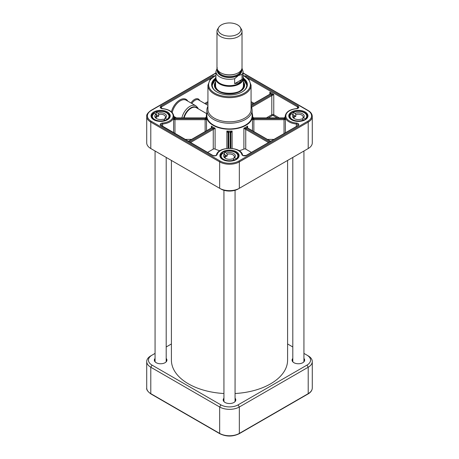 <?xml version="1.0" encoding="UTF-8"?>
<svg xmlns="http://www.w3.org/2000/svg" width="459" height="459" viewBox="0 0 459 459"><rect width="100%" height="100%" fill="white"/><g stroke="black" fill="none" stroke-linecap="round" stroke-linejoin="round"><path stroke-width="0.69" d="M171.408 160.443L171.408 360.126A58.092 33.536 0 0 0 188.425 383.844A58.092 33.536 0 0 0 223.935 393.512M235.065 393.512A58.092 33.536 0 0 0 287.592 360.126L287.592 160.443M218.731 27.368L217.681 29.101A12.525 7.229 0 0 0 216.975 31.487L216.975 67.639A12.525 7.229 0 0 0 224.709 74.318A12.525 7.229 0 0 0 238.353 72.751A12.525 7.229 0 0 0 242.025 67.639L242.025 31.487A12.525 7.229 0 0 0 241.319 29.101L240.269 27.368A11.412 6.587 0 0 0 229.5 22.95A11.412 6.587 0 0 0 218.731 27.368A11.412 6.587 0 0 0 223.435 35.114A11.412 6.587 0 0 0 237.567 34.196A11.412 6.587 0 0 0 240.269 27.368M242.042 79.384L239.093 82.792L234.664 83.641L234.664 78.701L238.353 75.563L242.042 74.438L242.042 79.384L234.664 83.641M217.279 67.777L215.937 71.455L215.937 77.818A13.563 7.832 0 0 0 224.308 85.053A13.563 7.832 0 0 0 239.093 83.36A13.563 7.832 0 0 0 243.063 77.818L243.063 71.455A13.563 7.832 0 0 1 242.042 74.438M215.937 76.527A13.913 8.032 0 0 0 215.587 78.311A13.913 8.032 0 0 0 224.176 85.735A13.913 8.032 0 0 0 239.34 83.991A13.913 8.032 0 0 0 243.413 78.311A13.913 8.032 0 0 0 243.063 76.527M216.975 31.487A12.525 7.229 0 0 0 224.709 38.166A12.525 7.229 0 0 0 238.353 36.6A12.525 7.229 0 0 0 242.025 31.487M306.996 149.238A12.175 7.028 0 0 1 306.979 149.25L308.207 148.538L308.207 122.123A13.913 8.032 0 0 0 312.281 116.443L312.281 142.858A13.913 8.032 180 0 1 308.207 148.538L239.34 188.299A13.913 8.032 180 0 1 219.66 188.299L150.793 148.538A13.913 8.032 180 0 1 146.719 142.858L146.719 116.443A13.913 8.032 0 0 0 150.793 122.123L150.793 120.975M238.106 189.01L239.34 188.299L239.34 161.889L308.207 122.123A0.694 0.402 60 0 0 307.714 121.274L238.846 161.034A0.694 0.402 60 0 1 239.34 161.889A13.913 8.032 0 0 1 219.66 161.889L219.66 188.299L220.894 189.01A12.175 7.028 0 0 0 238.106 189.01L239.34 188.299M152.004 149.238A12.175 7.028 0 0 0 152.021 149.25L150.793 148.538L150.793 122.123L219.66 161.889A0.694 0.402 120 0 1 220.154 161.034L151.286 121.274A0.694 0.402 120 0 0 150.793 122.123M152.021 149.25L150.793 148.538L152.021 149.25M251.543 107.297L271.803 95.598L271.803 114.739L266.817 117.624A0.694 0.402 -120 0 0 266.834 117.791M272.187 95.443L273.771 94.462L271.889 94.514L272.187 95.443A1.394 0.803 180 0 0 271.803 95.598A0.694 0.402 60 0 0 271.315 94.749L251.13 106.396M251.067 105.3L270.328 94.181A2.088 1.205 0 0 0 270.735 93.848L269.84 92.19L270.11 94.238M271.315 94.749A2.088 1.205 0 0 1 271.889 94.514L270.735 93.848A0.694 0.511 -140.4 0 0 270.202 93.969L270.225 93.946M185.057 139.404L191.592 139.404M188.529 141.406L211.783 127.981A2.088 1.205 0 0 0 212.115 127.728L211.392 126.064L211.662 127.774M173.846 117.091L174.523 117.888A2.088 1.205 0 0 0 174.971 117.917L205.133 117.917A2.088 1.205 0 0 0 205.684 117.877L206.366 116.925M174.523 118.749L173.605 119.202L174.672 119.707L174.523 118.749A13.913 8.032 0 0 0 174.523 117.888L205.684 117.877A23.828 13.759 0 0 0 205.684 118.766A2.088 1.205 0 0 0 205.133 118.72L174.971 118.72A2.088 1.205 0 0 0 174.523 118.749M206.516 130.786L206.516 119.265L205.684 118.766L205.5 119.719L206.516 119.265A23.134 13.357 180 0 1 206.366 117.751L206.366 115.875A23.134 13.357 0 0 0 213.142 125.318A23.134 13.357 0 0 0 238.353 128.216A23.134 13.357 0 0 0 252.634 115.875A23.134 13.357 0 0 0 252.111 113.057M207.566 152.399L213.257 149.112A1.394 0.803 180 0 1 215.105 149.055A23.134 13.357 0 0 0 219.878 150.741M239.122 150.741A23.134 13.357 0 0 0 243.895 149.055A1.394 0.803 180 0 1 245.743 149.112L251.434 152.399M206.889 113.057A23.134 13.357 0 0 0 206.366 115.875M269.485 141.974L246.236 128.549A2.088 1.205 0 0 0 245.794 128.354L243.895 128.204L245.45 129.272A1.394 0.803 180 0 1 245.743 129.404L268.504 142.542M252.634 115.875L252.634 117.751A23.134 13.357 180 0 1 252.484 119.265L253.5 119.719L253.316 118.766L252.484 119.265L252.484 130.786M267.408 139.404L273.943 139.404M230.894 148.326L230.894 132.955A1.394 0.803 180 0 1 230.94 132.743L232.122 131.022A23.134 13.357 180 0 1 226.878 131.022L228.06 132.743A0.694 0.551 -25.3 0 1 228.731 132.072L226.878 131.022L226.878 148.435M228.06 132.743A1.394 0.803 180 0 1 228.106 132.955L228.106 148.326M252.111 110.194L252.111 115.875A22.611 13.053 180 0 1 238.152 127.935A22.611 13.053 180 0 1 213.515 125.106A22.611 13.053 180 0 1 206.889 115.875L206.889 110.194A22.611 13.053 0 0 0 213.515 119.426A22.611 13.053 0 0 0 238.152 122.255A22.611 13.053 0 0 0 252.111 110.194A22.611 13.053 0 0 0 251.067 106.276M207.933 106.276A22.611 13.053 0 0 0 206.889 110.194M215.937 75.276L210.073 79.636L207.933 85.202L207.933 109.345A21.567 12.45 0 0 0 214.25 118.147A21.567 12.45 0 0 0 237.751 120.849A21.567 12.45 0 0 0 251.067 109.345L251.067 85.202L248.927 79.636L243.063 75.276M252.634 116.925L253.316 117.877A2.088 1.205 0 0 0 253.867 117.917L284.029 117.917A2.088 1.205 0 0 0 284.477 117.888L285.154 117.091M285.395 132.789L285.395 119.202L284.477 118.749A2.088 1.205 0 0 0 284.029 118.72L253.867 118.72A2.088 1.205 0 0 0 253.316 118.766A23.828 13.759 0 0 0 253.316 117.877L284.477 117.888A13.913 8.032 0 0 0 284.477 118.749L284.328 119.707L285.395 119.202A13.219 7.631 180 0 1 285.154 117.751L285.154 116.443A13.219 7.631 0 0 0 296.353 123.987L296.353 126.46M232.122 148.435L232.122 131.022L230.269 132.072A2.088 1.205 0 0 0 230.194 132.387L230.194 148.291M213.55 129.272L215.105 128.204L213.206 128.354L213.55 129.272A1.394 0.803 180 0 0 213.257 129.404L213.257 149.112M247.338 127.768L247.608 126.064L246.885 127.728A0.694 0.493 -44.7 0 1 247.453 127.918M206.326 119.053L206.2 119.621M189.515 141.974L212.764 128.549A2.088 1.205 0 0 1 213.206 128.354A23.828 13.759 0 0 1 212.115 127.728A0.694 0.493 -135.3 0 0 211.547 127.918M215.105 149.055L215.099 128.204A23.134 13.357 180 0 1 211.392 126.064L211.392 127.969M230.94 132.743A0.694 0.551 -154.7 0 0 230.269 132.072A23.828 13.759 0 0 1 228.731 132.072A2.088 1.205 0 0 1 228.806 132.387L228.806 148.291M270.471 141.406L247.217 127.981A2.088 1.205 0 0 1 246.885 127.728A23.828 13.759 0 0 1 245.794 128.354L245.45 129.272M284.333 117.906L285.309 116.638M215.587 78.15A17.878 10.322 0 0 0 216.855 91.932A17.878 10.322 0 0 0 242.145 91.932A17.878 10.322 0 0 0 243.413 78.15M217.032 92.035A17.39 10.041 180 0 1 212.11 85.035A17.39 10.041 180 0 1 215.587 79.011M243.413 79.011A17.39 10.041 180 0 1 246.89 85.035A17.39 10.041 180 0 1 241.968 92.035M215.587 79.292A17.39 10.041 0 0 0 212.11 85.173L215.587 79.252M243.413 79.252L246.89 85.173A17.39 10.041 0 0 0 243.413 79.292M215.587 81.771A15.13 8.738 0 0 0 214.37 85.38A15.13 8.738 0 0 0 229.5 93.94A15.13 8.738 0 0 0 244.63 85.38A15.13 8.738 0 0 0 243.413 81.771M215.587 83.343A14.401 8.314 0 0 0 215.3 84.1A14.401 8.314 0 0 0 222.89 92.873A14.401 8.314 0 0 0 239.684 91.364A14.401 8.314 0 0 0 243.7 84.1A14.401 8.314 0 0 0 243.413 83.343M158.711 114.463A4.814 2.777 180 0 1 165.441 117.011A4.814 2.777 180 0 1 164.672 118.525L165.372 118.147A5.858 3.379 0 0 0 165.097 113.975A5.858 3.379 0 0 0 158.016 113.138L158.711 114.463L158.711 116.167A4.814 2.777 0 0 0 157.517 116.597A4.814 2.777 0 0 0 156.588 117.206L156.588 115.502L155.894 114.176A5.858 3.379 0 0 0 156.49 118.554A5.858 3.379 0 0 0 163.249 119.185L164.89 120.304A8.348 4.819 180 0 1 154.264 119.277A8.348 4.819 180 0 1 154.247 113.057L154.017 113.184A8.698 5.02 0 0 0 151.935 116.443A8.698 5.02 0 0 0 154.058 119.73M164.672 120.155L164.672 118.525M156.898 118.766A4.814 2.777 180 0 1 155.819 117.011A4.814 2.777 180 0 1 156.588 115.502M156.037 114.452A8.698 5.02 180 0 1 156.14 114.417L158.711 116.167M156.14 114.417L156.14 112.145L158.016 113.138M165.372 118.147L167.242 119.707A8.698 5.02 0 0 0 169.325 116.443L169.325 117.676M155.894 114.176L154.017 113.184M165.12 120.746L164.89 120.304M156.14 112.145L156.37 112.019A8.348 4.819 180 0 1 167.001 113.046A8.348 4.819 180 0 1 167.013 119.265M227.188 154.339A4.814 2.777 180 0 1 234.314 156.777A4.814 2.777 180 0 1 233.763 158.062L234.532 157.649A5.858 3.379 0 0 0 233.602 153.507A5.858 3.379 0 0 0 226.413 153.048L227.188 154.339L227.188 156.043A4.814 2.777 0 0 0 226.063 156.53A4.814 2.777 0 0 0 225.237 157.19L225.237 155.486L224.468 154.195A5.858 3.379 0 0 0 225.358 158.315A5.858 3.379 0 0 0 232.587 158.797L234.4 159.824A8.348 4.819 180 0 1 223.653 159.365A8.348 4.819 180 0 1 222.649 153.168L222.397 153.306A8.698 5.02 0 0 0 220.802 156.209A8.698 5.02 0 0 0 222.925 159.491M233.763 159.462L233.763 158.062M225.765 158.527A4.814 2.777 180 0 1 224.686 156.777A4.814 2.777 180 0 1 225.237 155.486M224.744 154.654L227.188 156.043M224.348 154.126L224.6 152.021L226.413 153.048M234.532 157.649L236.603 159.153M224.468 154.195L222.397 153.306M234.652 160.254L234.4 159.824M224.348 152.164L224.6 152.021A8.348 4.819 180 0 1 235.347 152.486A8.348 4.819 180 0 1 236.351 158.676M295.831 114.652A4.814 2.777 180 0 1 300.708 114.584A4.814 2.777 180 0 1 303.181 117.011A4.814 2.777 180 0 1 302.745 118.17L303.56 117.728A5.858 3.379 0 0 0 302.24 113.625A5.858 3.379 0 0 0 295.017 113.39L295.831 114.652L295.831 116.356A4.814 2.777 0 0 0 294.758 116.884A4.814 2.777 0 0 0 293.989 117.561L293.989 115.857L293.181 114.595A5.858 3.379 0 0 0 294.23 118.554A5.858 3.379 0 0 0 301.718 118.933L303.629 119.902A8.348 4.819 180 0 1 292.853 119.782A8.348 4.819 180 0 1 291.27 113.625L291.006 113.775A8.698 5.02 0 0 0 289.675 116.443A8.698 5.02 0 0 0 291.798 119.73M302.745 119.455L302.745 118.17M294.632 118.766A4.814 2.777 180 0 1 293.559 117.011A4.814 2.777 180 0 1 293.989 115.857M293.576 115.209L295.831 116.356M292.842 114.423L293.106 112.421L295.017 113.39M303.56 117.728L305.734 119.197M293.181 114.595L291.006 113.775M303.892 120.321L303.629 119.902M292.842 112.57L293.106 112.421A8.348 4.819 180 0 1 303.881 112.541A8.348 4.819 180 0 1 305.47 118.697M156.255 362.742A6.087 3.517 180 0 1 154.545 360.298A6.087 3.517 180 0 1 155.067 358.875M166.198 358.875A6.087 3.517 180 0 1 166.72 360.298A6.087 3.517 180 0 1 165.011 362.742M155.067 358.427A6.294 3.638 0 0 0 156.18 362.696A6.294 3.638 0 0 0 165.085 362.696A6.294 3.638 0 0 0 166.198 358.427M293.989 362.742A6.087 3.517 180 0 1 292.28 360.298A6.087 3.517 180 0 1 292.802 358.875M303.933 358.875A6.087 3.517 180 0 1 304.455 360.298A6.087 3.517 180 0 1 302.745 362.742M292.802 358.427A6.294 3.638 0 0 0 293.915 362.696A6.294 3.638 0 0 0 302.82 362.696A6.294 3.638 0 0 0 303.933 358.427M225.122 402.503A6.087 3.517 180 0 1 223.413 400.059A6.087 3.517 180 0 1 223.935 398.636M235.065 398.636A6.087 3.517 180 0 1 235.587 400.059A6.087 3.517 180 0 1 233.878 402.503M223.935 398.188A6.294 3.638 0 0 0 225.048 402.463A6.294 3.638 0 0 0 233.952 402.463A6.294 3.638 0 0 0 235.065 398.188M303.933 353.401L306.979 355.157A12.175 7.028 180 0 1 306.979 365.1L238.106 404.861A12.175 7.028 180 0 1 220.894 404.861L152.021 365.1A12.175 7.028 180 0 1 152.021 355.157L155.067 353.401M287.592 343.963L292.802 346.975M166.198 346.975L171.408 343.963M152.021 355.157L150.793 355.868A13.913 8.032 0 0 0 146.719 361.549A13.913 8.032 0 0 0 150.793 367.229L219.66 406.99A13.913 8.032 0 0 0 239.34 406.99L308.207 367.229A13.913 8.032 0 0 0 312.281 361.549A13.913 8.032 0 0 0 308.207 355.868L306.979 355.157L308.207 355.868M222.604 73.669A11.412 6.587 0 0 0 236.396 73.669M240.837 70.703A11.412 6.587 180 0 1 237.567 74.639A11.412 6.587 180 0 1 225.719 76.194A11.412 6.587 180 0 1 218.163 70.703M217.577 69.848A11.968 6.908 0 0 0 224.457 76.699A11.968 6.908 0 0 0 237.963 75.322A11.968 6.908 0 0 0 241.423 69.848M241.669 69.343A12.313 7.109 180 0 1 238.21 75.46A12.313 7.109 180 0 1 223.929 76.773A12.313 7.109 180 0 1 217.331 69.343M215.937 71.455A13.563 7.832 0 0 0 234.664 78.701M151.286 121.274A13.219 7.631 180 0 1 151.286 110.481A0.694 0.402 -120 0 0 150.936 110.447L215.937 72.918M151.286 110.481L215.937 73.153M238.846 161.034A13.219 7.631 180 0 1 220.154 161.034M243.063 73.153L307.714 110.481A0.694 0.402 -60 0 1 308.064 110.447C310.783 112.036 312.189 114.033 312.281 116.443M307.714 110.481A13.219 7.631 180 0 1 307.714 121.274M222.713 159.56A9.599 5.542 0 0 0 238.772 157.076A9.599 5.542 0 0 0 227.016 150.282A9.599 5.542 0 0 0 222.713 159.56M291.58 119.799A9.599 5.542 0 0 0 307.645 117.309A9.599 5.542 0 0 0 295.883 110.521A9.599 5.542 0 0 0 291.58 119.799M153.84 119.799A9.599 5.542 0 0 0 169.905 117.309A9.599 5.542 0 0 0 158.148 110.521A9.599 5.542 0 0 0 153.84 119.799M214.76 75.873A2.783 1.606 0 0 0 212.408 76.326L161 106.006A2.783 1.606 0 0 0 160.323 107.641A2.783 1.606 0 0 0 162.543 108.731A12.525 7.229 180 0 1 173.152 115.875A12.525 7.229 180 0 1 162.543 123.023A2.783 1.606 0 0 0 160.323 124.108A2.783 1.606 0 0 0 161 125.743L212.408 155.423A2.783 1.606 0 0 0 215.237 155.819A2.783 1.606 0 0 0 217.124 154.534A12.525 7.229 180 0 1 229.5 148.406A12.525 7.229 180 0 1 241.876 154.534A2.783 1.606 0 0 0 243.763 155.819A2.783 1.606 0 0 0 246.592 155.423L298 125.743A2.783 1.606 0 0 0 298.677 124.108A2.783 1.606 0 0 0 296.457 123.023A12.525 7.229 180 0 1 285.848 115.875A12.525 7.229 180 0 1 296.457 108.731A2.783 1.606 0 0 0 298.677 107.641A2.783 1.606 0 0 0 298 106.006L246.592 76.326A2.783 1.606 0 0 0 244.24 75.873M289.325 116.334A9.042 5.221 180 0 1 298.367 111.112A9.042 5.221 180 0 1 307.415 116.334L305.419 119.426L300.725 121.142C297.323 121.583 294.368 121.124 291.861 119.77C290.168 118.738 289.325 117.59 289.325 116.334M220.458 156.094A9.042 5.221 180 0 1 229.5 150.873A9.042 5.221 180 0 1 238.542 156.094L236.551 159.187L231.858 160.902C228.45 161.344 225.495 160.885 222.988 159.531C221.301 158.498 220.452 157.351 220.458 156.094M151.585 116.334A9.042 5.221 180 0 1 160.633 111.112A9.042 5.221 180 0 1 169.675 116.334L167.684 119.426L162.985 121.142C159.583 121.583 156.628 121.124 154.121 119.77C152.428 118.738 151.585 117.59 151.585 116.334M298 106.006A0.694 0.402 120 0 0 297.507 106.861L297.507 108.324M246.116 77.049A0.694 0.402 -60 0 1 246.592 76.326M246.896 77.64L297.507 106.861A2.088 1.205 180 0 1 298.12 107.71C298.43 107.888 297.857 108.186 296.394 108.605L296.457 108.731M254.039 103.35L251.067 101.634M279.055 117.791L273.771 114.739L273.771 94.462L269.84 92.19L269.84 94.462M251.067 102.77L253.058 103.918M268.492 117.791L272.296 115.593A0.694 0.402 180 0 1 273.283 115.593L277.087 117.791M273.283 115.593A0.694 0.402 120 0 0 273.771 114.739A1.394 0.803 0 0 0 271.803 114.739A0.694 0.402 -120 0 0 272.296 115.593M247.608 126.064L247.608 127.969L247.608 126.064A23.134 13.357 180 0 1 243.895 128.204L243.895 149.055M162.543 108.731L162.606 108.605C161.109 108.158 160.53 107.859 160.879 107.71A2.088 1.205 180 0 1 161.493 106.861L212.104 77.64M161 106.006A0.694 0.402 -120 0 1 161.493 106.861L161.493 108.324M187.788 101.141A12.525 7.229 120 0 0 179.239 100.326A12.525 7.229 120 0 0 171.414 111.83M199.648 100.55A7.654 4.418 120 0 0 191.013 103.005M207.933 101.634L204.725 103.482M191.851 103.493A6.96 4.016 -60 0 1 198.546 99.913L207.933 105.335M197.295 108.238A10.712 6.185 120 0 0 190.043 108.353A10.712 6.185 120 0 0 183.72 117.791M184.174 117.791A10.437 6.024 -60 0 1 196.32 107.676L206.688 113.66M173.846 116.408L176.245 117.791M198.19 108.754L197.651 107.613L195.815 105.777A11.825 6.828 120 0 0 181.907 117.791M172.234 112.621A11.825 6.828 -60 0 1 186.222 100.24L195.815 105.777M205.712 104.05L207.933 102.77M212.408 155.423A0.694 0.402 120 0 1 212.752 155.389L160.879 125.175A2.088 1.205 180 0 1 162.647 123.987A13.219 7.631 0 0 0 173.846 116.443L173.846 117.751A13.219 7.631 180 0 1 173.605 119.202L173.605 132.789M162.543 123.023L162.647 126.46M245.743 149.112L245.743 129.404A0.694 0.402 120 0 1 246.236 128.549M253.5 119.719A1.394 0.803 180 0 1 253.867 119.69L284.029 119.69L284.029 133.58M253.867 131.584L253.867 118.72M190.496 142.542L213.257 129.404A0.694 0.402 60 0 0 212.764 128.549M174.971 133.58L174.971 119.69L205.133 119.69L205.133 131.584M174.672 119.707A1.394 0.803 180 0 1 174.971 119.69L174.971 118.72M205.133 118.72L205.133 119.69A1.394 0.803 180 0 1 205.5 119.719M211.783 127.981A0.694 0.402 -120 0 0 211.433 127.946L188.328 141.286M228.106 132.955A0.694 0.568 0 0 1 228.806 132.387M230.894 132.955A0.694 0.568 180 0 0 230.194 132.387M247.217 127.981A0.694 0.402 -60 0 1 247.567 127.946L247.303 127.43M284.029 118.72L284.029 119.69A1.394 0.803 180 0 1 284.328 119.707M270.328 94.181A0.694 0.402 -120 0 0 269.984 94.147L251.067 105.065M296.457 123.023L296.353 123.987A2.088 1.205 180 0 1 298.12 125.175L297.656 125.709A0.694 0.402 60 0 1 298 125.743M212.884 77.049A0.694 0.402 -120 0 0 212.408 76.326M161.344 125.709A0.694 0.402 120 0 0 161 125.743M216.436 155.044A0.694 0.562 15 0 1 217.124 154.534M242.564 155.044A0.694 0.562 165 0 0 241.876 154.534M212.752 155.389C214.663 155.917 215.896 155.756 216.453 154.924C218.145 146.243 240.855 146.243 242.547 154.924C242.341 155.526 243.568 155.687 246.248 155.389A0.694 0.402 60 0 1 246.592 155.423M296.359 108.743L296.394 108.605C289.526 109.454 285.779 112.071 285.154 116.443M207.933 85.202A21.567 12.45 0 0 0 214.25 94.009A21.567 12.45 0 0 0 237.751 96.706A21.567 12.45 0 0 0 251.067 85.202M243.063 75.477A20.873 12.049 180 0 1 244.819 92.816A20.873 12.049 180 0 1 214.743 93.154A20.873 12.049 180 0 1 215.937 75.477M215.587 79.315A17.253 9.96 0 0 0 214.221 89.832M244.779 89.832A17.253 9.96 0 0 0 243.413 79.315M215.587 83.263A15.078 8.71 0 0 0 214.445 86.091M244.555 86.091A15.078 8.71 0 0 0 243.413 83.263M244.199 87.279A14.74 8.509 0 0 0 244.033 85.231L243.7 84.1M215.3 84.1L214.967 85.231A14.74 8.509 0 0 0 214.801 87.279M215.587 84.089A14.12 8.153 0 0 0 222.994 92.724A14.12 8.153 0 0 0 239.483 91.255A14.12 8.153 0 0 0 243.413 84.089M215.587 85.54A13.913 8.032 0 0 0 218.398 90.526M240.602 90.526A13.913 8.032 0 0 0 243.413 85.54M236.603 159.107A8.698 5.02 0 0 0 238.198 156.209L238.198 157.437M305.734 119.116A8.698 5.02 0 0 0 307.065 116.443L307.065 117.676M220.894 404.861L219.66 406.99L219.66 433.405L150.793 393.644A13.913 8.032 180 0 1 146.719 387.964L146.719 361.549M152.021 365.1L150.793 367.229L150.793 393.644A0.694 0.402 -60 0 0 150.936 393.96L219.804 433.721A0.694 0.402 -60 0 1 219.66 433.405A13.913 8.032 180 0 0 239.34 433.405L239.34 406.99L238.106 404.861M312.281 361.549L312.281 387.964A13.913 8.032 180 0 1 308.207 393.644L239.34 433.405A0.694 0.402 -120 0 1 239.196 433.721L308.064 393.96A0.694 0.402 -120 0 0 308.207 393.644L308.207 367.229L306.979 365.1M241.991 68.144L243.063 71.455M243.413 85.827L243.413 78.311M215.587 85.827L215.587 78.311M306.979 149.25L308.207 148.538M150.936 110.447C147.7 112.845 146.295 114.848 146.719 116.443M243.063 72.918L308.064 110.447M173.697 116.661L174.615 117.768M206.481 116.46L205.58 117.756M211.697 127.43L211.433 127.946M270.672 141.286L247.567 127.946M252.519 116.46L253.425 117.756M162.606 108.605C169.474 109.454 173.221 112.071 173.846 116.443M297.656 125.709L246.248 155.389M215.661 84.846C212.787 96.051 246.213 96.051 243.339 84.846M151.935 117.676L151.935 116.443L154.081 113.034M156.226 111.985C163.393 110.47 167.759 111.956 169.325 116.443M220.802 157.437L220.802 156.209L222.454 153.163M224.434 151.998C229.718 149.554 238.456 152.032 238.198 156.209M289.675 117.676L289.675 116.443L291.058 113.631M292.928 112.403C298.132 109.712 307.346 112.145 307.065 116.443M166.198 361.721L166.198 157.431M155.067 361.721L155.067 151.005M235.065 401.482L235.065 190.29M223.935 401.482L223.935 190.29M303.933 361.721L303.933 151.005M292.802 361.721L292.802 157.431M312.281 387.964C312.189 390.374 310.783 392.37 308.064 393.96M239.196 433.721C232.73 436.807 226.27 436.807 219.804 433.721M150.936 393.96C147.7 391.561 146.295 389.559 146.719 387.964"/></g></svg>
